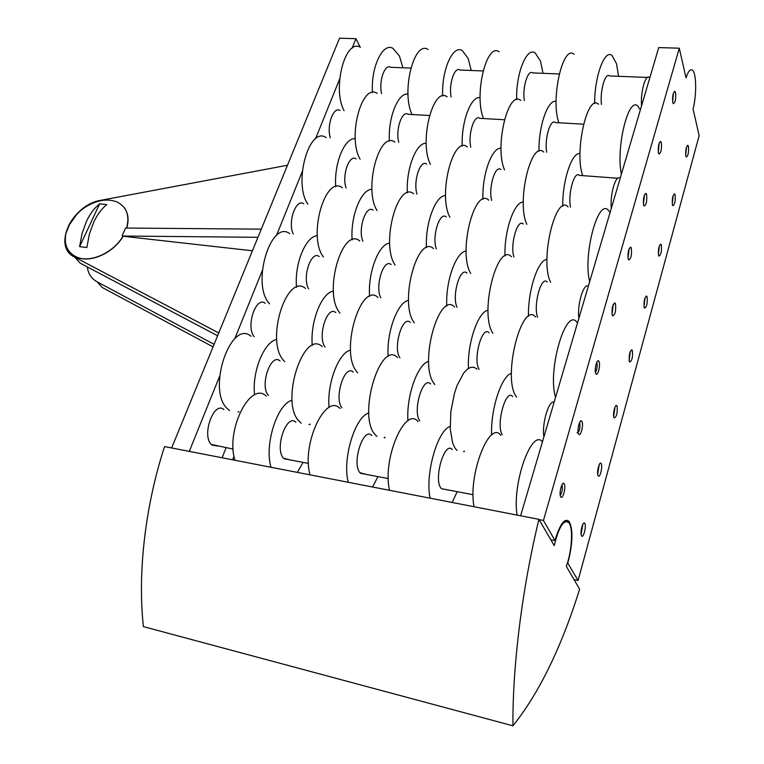 <?xml version="1.0" encoding="UTF-8"?>
<svg xmlns="http://www.w3.org/2000/svg" width="764" height="764" viewBox="0 0 764 764"><rect width="100%" height="100%" fill="white"/><g stroke="black" fill="none" stroke-linecap="round" stroke-linejoin="round"><path stroke-width="1.15" d="M512.94 725.8C539.078 693.12 561.311 647.586 579.637 589.187L566.305 566.305C571.902 551.455 573.363 528.105 568.951 522.757C563.88 518.871 558.971 526.482 554.225 545.591L538.926 519.339L164.566 446.587C145.313 505.329 137.415 573.029 143.412 626.623L512.94 725.8C512.453 665.969 522.242 587.908 538.926 519.339M567.509 562.676L578.09 580.487L699.146 135.648L693.082 108.965C696.768 95.003 696.462 73.019 692.442 70.183C690.331 68.684 688.192 71.243 686.015 77.852L679.282 48.199L543.443 520.475L555.036 540.549L556.106 536.767C560.852 522.767 565.226 517.734 569.218 521.659C572.933 529.032 572.819 541.504 568.874 559.076L568.54 559.009M567.853 562.753L568.874 559.076M672.769 102.51C672.282 96.168 673.027 92.473 675.013 91.432L675.577 92.645C676.044 98.995 675.3 102.672 673.313 103.694L672.769 102.51M658.434 152.895C657.909 146.411 658.702 142.639 660.812 141.588L661.337 142.677C661.853 149.161 661.061 152.924 658.95 153.956L658.434 152.895M685.824 156.028C685.413 150.03 686.129 146.497 687.982 145.418L688.45 146.449C688.861 152.447 688.135 155.971 686.292 157.031L685.824 156.028M672.415 204.828C671.967 198.716 672.721 195.116 674.688 194.018L675.128 194.935C675.567 201.056 674.803 204.656 672.845 205.726L672.415 204.828M643.594 205.067C643.021 198.439 643.871 194.591 646.124 193.531L646.602 194.486C647.156 201.123 646.315 204.962 644.062 206.003L643.594 205.067M658.549 255.3C658.062 249.054 658.864 245.378 660.956 244.26L661.357 245.063C661.834 251.308 661.022 254.985 658.94 256.083L658.549 255.3M628.209 259.149C627.597 252.368 628.495 248.434 630.902 247.355L631.331 248.176C631.933 254.966 631.026 258.881 628.629 259.941L628.209 259.149M644.205 307.51C643.68 301.131 644.529 297.377 646.745 296.222L647.108 296.919C647.614 303.298 646.764 307.052 644.549 308.178L644.205 307.51M612.26 315.236C611.601 308.293 612.556 304.273 615.115 303.165L615.497 303.852C616.137 310.795 615.173 314.806 612.613 315.895L612.26 315.236M629.355 361.553C628.791 355.04 629.698 351.201 632.048 350.017L632.363 350.59C632.907 357.103 632 360.942 629.651 362.098L629.355 361.553M595.7 373.434C594.077 370.043 596.942 358.488 598.747 361.076L599.062 361.62C600.657 365.049 597.811 376.528 595.996 373.949L595.7 373.434M613.969 417.526C612.499 414.48 615.211 403.344 616.834 405.722L617.092 406.171C617.665 412.827 616.71 416.752 614.208 417.956L613.969 417.526M578.51 433.876C576.734 430.6 579.876 418.376 581.757 421.203L581.996 421.604C583.753 424.918 580.621 437.065 578.73 434.248L578.51 433.876M598.021 475.552C596.426 472.61 599.377 460.864 601.067 463.442L601.258 463.777C602.844 466.747 599.902 478.426 598.212 475.857L598.021 475.552M560.642 496.695C558.694 493.544 562.161 480.594 564.109 483.679L564.271 483.937C566.191 487.117 562.743 499.99 560.776 496.915L560.642 496.695M581.49 535.726C579.742 532.919 582.97 520.504 584.718 523.302L584.852 523.512C586.571 526.348 583.362 538.687 581.605 535.908L581.49 535.726M679.282 48.199L658.73 47.588L520.618 515.776M171.633 447.962L339.541 38.2L355.948 38.687L352.07 48.285M360.207 47.206L355.948 38.687M543.443 520.475L539.097 519.625M550.796 539.699L555.036 540.549M578.09 580.487L574.07 579.637M339.655 79.017L315.484 138.876M302.248 171.633L276.463 235.493M262.338 270.475L234.758 338.748M219.64 376.194L189.271 451.39M87.297 266.923C88.127 273.665 91.413 278.64 97.143 281.849L102.309 287.541L213.051 346.885M287.484 165.253L101.354 200.206C72.179 204.351 51.828 246.562 74.719 257.153L218.752 332.97M97.143 281.849L214.101 344.316M103.732 275.603L101.287 274.305M123.157 236.152C113.874 252.674 90.916 263.208 77.231 257.373L77.116 257.248C90.811 263.083 113.769 252.55 123.052 236.028L123.157 236.152M68.817 225.628L76.61 214.588M123.873 207.168C128.209 212.688 129.164 219.65 126.767 228.054M257.955 237.298L123.052 236.028M123.1 236.248L252.435 250.783M77.116 257.248C67.614 252.96 63.851 245.101 65.847 233.65L68.464 226.01C72.093 218.6 77.565 212.392 84.9 207.388C96.465 200.082 107.122 198.258 116.882 201.916C126.633 206.805 129.88 215.515 126.623 228.054M106.855 204.571C101.707 208.658 97.334 214.512 93.724 222.143L89.34 234.262L86.876 247.517L79.609 246.657L82.073 233.431L86.456 221.359C90.076 213.748 94.469 207.913 99.626 203.854L106.855 204.571M122.173 235.618L125.621 228.044L261.298 229.152M74.719 257.153L80.163 263.15L217.616 335.759M99.626 203.854L79.609 246.657M408.568 300.414C397.662 301.79 386.336 332.35 388.141 356.597M378.018 297.454C361 281.19 339.99 350.581 356.244 371.037L357.676 372.803M325.082 347.028L325.082 347.028C317.089 337.153 327.202 304.865 335.749 312.581M333.429 291.141C321.682 292.517 310.022 321.94 312.285 345.49M284.685 361.63L283.129 359.882C265.394 339.703 286.977 272.395 305.514 288.439M265.146 303.27C255.921 295.639 245.55 326.992 254.202 336.723L254.202 336.723M399.935 357.905L399.935 357.905C392.696 347.897 402.504 314.606 410.287 322.408M434.831 384.617L433.551 382.821C418.978 362.107 439.3 290.501 454.618 306.975M488.043 310.213C478.111 311.521 467.176 343.361 468.447 368.391M489.084 332.798C482.17 324.91 472.725 359.261 479.114 369.413L479.114 369.413M516.531 397.127L515.413 395.313C502.75 374.331 522.27 300.357 535.65 317.041M577.508 322.933L576.877 322.169C565.732 306.813 547.177 370.76 555.552 397.375M596.827 362.251L596.865 362.337C597.572 365.946 597.095 369.308 595.423 372.431M368.84 412.98C354.983 416.657 342.081 459.231 348.222 482.275M340.018 408.482C325.54 392.658 301.264 444.705 310.031 474.855M384.779 437.285L384.808 437.82M377.951 476.612L372.536 487.002M289.021 459.708L283.53 458.18C274.228 448.812 286.643 412.932 295.821 422.215M292.134 400.221C277.256 403.745 264.105 444.791 271.029 467.281M309.869 424.163L309.907 424.679M303.06 462.373L297.368 472.391M266.225 396.124C250.468 380.472 225.199 430.743 234.987 460.272M233.144 449.079L211.332 444.467C201.314 435.174 214.073 400.412 223.967 409.609M211.962 445.059L217.196 446.052M364.991 474.148L359.93 472.696C351.45 463.251 363.454 426.178 371.81 435.537M418.109 421.556C405.082 405.56 381.981 459.517 389.573 490.316M464.054 451.18L464.063 451.725M457.197 491.682L452.107 502.464M450.139 426.493C437.466 430.266 424.879 474.539 430.103 498.185M452.317 449.662C444.887 440.217 433.35 478.57 440.904 488.072L441.382 488.673L473.107 494.709M445.479 489.447L441.382 488.673M500.878 435.413C489.504 419.255 467.778 475.265 474.033 506.723M542.44 441.812C531.677 428.079 511.737 484.204 517.132 515.098M562.027 484.691C562.82 488.521 562.228 492.102 560.251 495.425M445.565 195.555C435.623 195.135 425.051 223.432 426.465 247.679M413.649 193.789C397.948 180.38 380.778 243.258 394.721 264.449L395.064 265.012M373.118 210.167C365.946 204.351 357.657 229.315 362.9 241.281M371.963 189.338C361.2 189.042 350.284 216.355 352.147 239.886M323.392 257.019L323.019 256.456C307.72 235.627 325.302 174.526 342.406 187.734M293.233 234.023C287.474 222.295 296.012 198.029 303.757 203.759M446.214 216.919C439.692 211.017 431.689 236.716 436.349 248.94M470.691 273.464L470.395 272.882C457.989 251.308 474.664 186.559 488.769 200.178M523.283 202.126C514.277 201.505 504.087 230.9 504.985 255.95M523.35 224.043C517.562 218.065 509.894 244.537 513.895 257.019M550.624 282.384L550.366 281.792C539.69 259.827 555.791 193.091 568.11 206.929M610.073 212.554L608.421 210.358C598.145 197.666 582.77 255.014 589.674 281.706M629.125 248.692L628.018 258.375M391.149 264.583C383.69 257.85 374.666 286.471 380.787 297.798M414.269 322.933L413.525 321.778C399.257 300.749 417.956 233.755 433.522 248.644M466.135 251.079C456.184 251.471 445.431 281.448 446.778 306.087M466.985 273.044C460.281 266.225 451.581 295.725 457.006 307.271M492.828 333.295L492.178 332.12C479.62 310.757 497.689 241.672 511.498 256.771M546.976 259.435C538.037 259.636 527.704 290.883 528.497 316.363M547.158 282.002C541.304 275.097 532.986 305.524 537.608 317.289M588.356 286.175C583.629 282.575 576.982 304.884 578.864 318.359M613.272 304.416L612.021 314.348M389.697 243.172C378.858 243.659 367.742 272.519 369.585 296.413M339.951 313.135L339.12 311.989C323.344 291.294 342.578 226.278 359.701 240.947M319.285 256.561C311.168 249.904 301.866 277.704 308.608 288.83M317.308 235.675C305.705 236.21 294.264 264.067 296.537 287.274M289.699 233.66C271.201 219.192 251.518 282.346 268.632 302.725L269.53 303.843M353.226 372.125C344.745 363.616 333.706 398.159 341.947 407.852M385.075 437.342L384.139 437.705M376.862 436.425L374.475 433.914C357.772 413.878 380.653 339.579 397.461 357.542M428.671 361.391C417.717 363.779 406.181 396.22 407.938 420.821M430.638 383.977C422.989 375.382 412.34 411.051 419.751 420.849M464.464 451.247L463.605 451.639M457.034 450.493L454.914 447.962L452.689 443.187L450.254 429.215L450.856 411.567L454.408 393.546L457.101 385.476L463.652 373.08L467.205 369.289L470.719 367.341L474.043 367.293L477.032 369.107M511.441 373.319C501.537 375.678 490.431 409.609 491.615 435.012M512.615 396.535C505.94 387.854 495.74 424.717 502.196 434.63M554.129 402.189C548.839 399.744 541.666 423.819 543.901 436.874M579.771 422.311L579.761 422.291C580.382 428.375 579.475 431.889 577.04 432.844M350.571 350.122C338.7 352.471 326.791 383.614 329.055 407.489M310.06 424.192L309.038 424.526M301.159 423.151L298.543 420.649C280.187 400.823 303.795 328.864 322.255 346.617M268.412 395.571C259.435 385.982 270.8 352.49 280.025 360.923M254.574 394.921C251.862 371.715 264.096 341.728 276.749 339.455M229.553 410.583L226.727 408.11C206.929 388.494 231.158 318.731 251.079 336.275M237.976 412.063L239.046 411.748M426.646 164.107C420.324 159.007 412.952 181.593 416.982 194.075M449.948 217.262L449.929 217.234C437.715 195.574 453.071 134.703 467.358 146.955M501.041 148.302C491.987 146.955 481.941 174.689 482.934 199.299M500.964 169.598C495.273 164.422 488.206 187.667 491.672 200.426M526.854 224.368L526.845 224.339C516.187 202.25 531.104 139.592 543.767 152.055M580.01 153.545C571.94 151.874 562.304 180.696 562.762 206.165M617.818 178.241L579.379 175.395C574.413 170.133 567.671 194.075 570.527 207.139M620.158 178.356C615.927 173.762 609.748 194.495 611.324 208.305M644.415 194.954L643.431 204.399M426.226 143.336C416.313 142.2 405.904 168.978 407.374 192.824M377.044 210.53L377.024 210.501C363.425 189.262 379.164 130.071 394.892 142.114M346.121 188.049C341.603 175.835 349.215 153.87 356.11 158.883M335.749 186.702C333.858 163.544 344.574 137.625 355.25 138.618M307.835 204.112L307.854 204.141C293.013 183.264 309.067 125.688 326.066 137.52M480.117 97.658C471.035 95.662 461.141 121.906 462.21 146.086M447.15 96.818C432.959 85.94 418.796 142.266 430.447 164.384M429.435 115.507L408.186 114.314C402.065 109.911 395.284 129.899 398.76 142.371M408.005 94.115C398.13 92.349 387.892 117.751 389.401 141.197M377.168 93.361C361.687 82.693 347.228 137.52 360.102 159.179M340.056 110.474C333.429 106.148 326.429 125.611 330.325 137.806M504.402 119.738L479.868 118.353C474.31 113.874 467.778 134.416 470.796 147.185M520.838 100.447C508.098 89.359 494.289 147.271 504.546 169.866M556.116 101.402C547.941 99.091 538.429 126.27 539.002 151.262M583.543 124.188L555.39 122.603C550.462 118.057 544.226 139.182 546.718 152.256M598.518 104.276C587.401 92.969 574.012 152.561 582.722 175.644M640.385 109.787L637.93 106.215C628.552 95.777 615.698 147.662 621.39 174.202M659.179 143.097L658.301 152.303M483.058 70.947L459.976 70.03C454.561 66.181 448.535 84.422 451.142 97.009M499.198 51.818C486.467 41.991 473.69 95.691 483.555 118.563M516.665 99.664C515.901 73.239 526.788 46.499 535.22 52.993L540.444 61.024L543.013 73.315M559.229 73.955L532.794 72.914C527.943 68.989 522.156 87.717 524.333 100.619M574.079 54.254C562.801 44.216 550.366 99.415 558.847 122.803M594.659 103.551C594.468 76.419 604.668 48.848 612.031 55.486L616.519 63.708L618.573 76.305M647.414 77.441L609.51 75.942C605.269 71.94 599.778 91.203 601.459 104.42M649.792 77.899L649.419 77.517C645.59 73.564 640.318 92.368 641.559 105.824M673.437 93.036L672.664 102.004M471.226 70.479L468.179 58.475L462.296 50.615C452.918 44.255 441.42 70.24 442.7 95.997M428.069 49.498C414.04 39.881 400.985 92.167 412.073 114.533M410.784 68.091L390.748 67.299C384.846 63.517 378.591 81.28 381.589 93.58M372.46 92.53C370.721 67.404 382.745 42.135 392.973 48.361L399.457 56.049L402.914 67.776M360.407 47.301C345.232 37.875 331.929 88.815 344.115 110.704M615.049 406.973L613.673 416.361M582.808 524.419L581.108 534.322M645.093 297.616L643.985 306.526M630.329 351.335L629.097 360.484M599.215 464.627L597.687 474.272M658.358 254.402L659.361 245.731M672.253 204.017L673.151 195.565M685.69 155.273L686.492 147.051M226.068 447.742L222.123 457.77M234.023 456.232L232.628 459.813M674.392 91.403L675.013 91.432M660.134 141.541L660.812 141.588M687.438 145.389L687.982 145.418M674.096 193.97L674.688 194.018M645.379 193.473L646.124 193.531M660.306 244.193L660.956 244.26M630.08 247.278L630.902 247.355M646.048 296.146L646.745 296.222M614.237 303.06L615.115 303.165M631.293 349.912L632.048 350.017M597.792 360.942L598.747 361.076M616.023 405.598L616.834 405.722M580.736 421.04L581.757 421.203M600.198 463.299L601.067 463.442M563.011 483.478L564.109 483.679M583.801 523.12L584.718 523.302M564.758 520.8L569.218 521.659M65.847 233.65L69.209 225.265C72.981 217.969 78.215 212.01 84.9 207.388M284.113 458.772L308.455 463.404M360.465 473.288L388.303 478.579"/></g></svg>

